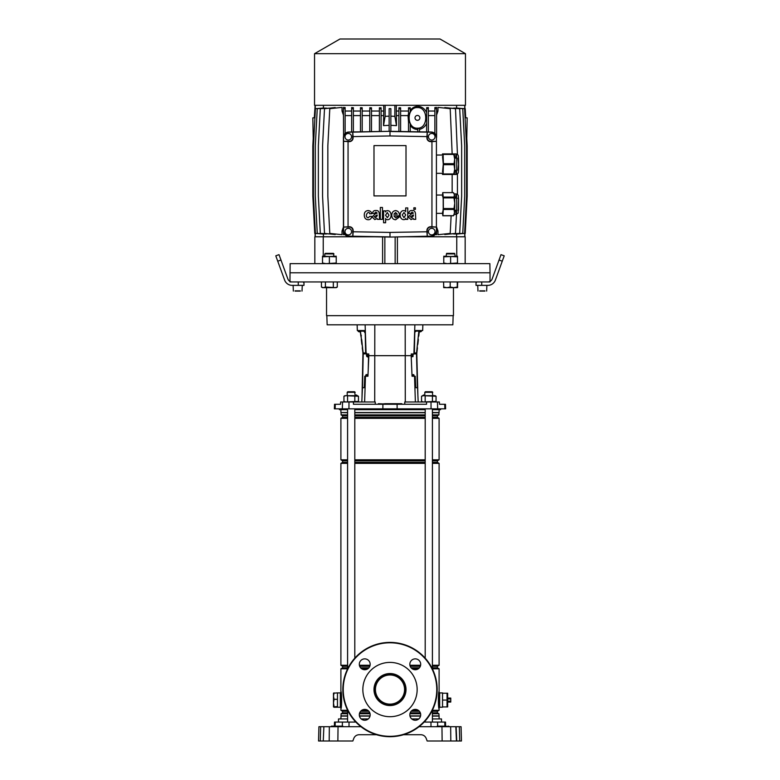 <?xml version="1.0" encoding="UTF-8"?>
<svg xmlns="http://www.w3.org/2000/svg" width="780" height="780" viewBox="0 0 780 780"><rect width="100%" height="100%" fill="white"/><g stroke="black" fill="none" stroke-linecap="round" stroke-linejoin="round"><path stroke-width="1.17" d="M289.965 281.385L290.131 263.64L489.869 263.64L490.035 272.795L289.965 272.795L490.035 272.795L490.035 281.385M406.37 236.779L456.758 236.779L456.758 256.21M397.4 263.64L397.4 236.935M382.6 236.935L382.6 263.64M323.242 256.21L323.242 236.779L373.63 236.779M456.758 236.779L465.163 236.779L465.163 263.64M314.837 263.64L314.837 236.779L323.242 236.779M384.852 263.64L384.852 236.974M395.148 263.64L395.148 236.974M313.219 138.499L312.829 117.887L314.311 117.751M464.88 228.082L465.221 233.405L467.171 196.189L467.171 145.889L466.781 138.44L466.157 138.499M465.075 117.751L465.699 117.809L465.221 108.673L464.88 113.997M465.689 117.751L467.171 117.887L466.781 138.499M410.221 131.664L410.221 123.747C408.184 119.808 408.184 115.859 410.221 111.91L410.221 108.673L408.515 108.673L408.515 131.635M410.221 110.448C412.103 107.913 414.502 106.548 417.436 106.353C420.976 106.382 423.764 107.942 425.792 111.023L426.64 112.495M417.436 107.591C406.38 106.957 406.38 128.807 417.436 128.174C428.503 128.807 428.503 106.957 417.436 107.591M417.807 129.529L417.436 129.519C414.531 129.344 412.132 127.998 410.221 125.492M417.436 115.45A2.428 2.428 0 0 0 415.009 117.887A2.428 2.428 0 0 0 417.436 120.315A2.428 2.428 0 0 0 419.864 117.887A2.428 2.428 0 0 0 417.436 115.45M348.27 234.916A3.286 3.286 0 0 0 351.556 231.631A3.286 3.286 0 0 0 348.27 228.345A3.286 3.286 0 0 0 344.984 231.631A3.286 3.286 0 0 0 348.27 234.916M431.73 234.916A3.286 3.286 0 0 0 435.016 231.631A3.286 3.286 0 0 0 431.73 228.345A3.286 3.286 0 0 0 428.444 231.631A3.286 3.286 0 0 0 431.73 234.916M431.73 140.03A3.286 3.286 0 0 0 435.016 136.744A3.286 3.286 0 0 0 431.73 133.458A3.286 3.286 0 0 0 428.444 136.744A3.286 3.286 0 0 0 431.73 140.03M348.27 140.03A3.286 3.286 0 0 0 351.556 136.744A3.286 3.286 0 0 0 348.27 133.458A3.286 3.286 0 0 0 344.984 136.744A3.286 3.286 0 0 0 348.27 140.03M465.455 53.684L440.017 39L339.982 39L314.545 53.684L314.545 105.31L465.455 105.31L465.455 53.684L314.545 53.684M314.925 117.751L314.301 117.809L315.12 105.31M315.12 113.997L315.12 108.644M315.12 228.082L314.779 233.405L312.829 196.189L312.829 145.889L313.219 138.44L313.843 138.499M323.417 105.31L323.417 107.835M315.276 111.082L315.276 105.31M353.165 231.777L353.165 230.49A3.754 3.754 0 0 0 349.411 226.746L343.59 227.058L343.59 230.919A5.255 5.255 0 0 0 348.748 236.165L352.843 236.233L353.165 231.777L390 232.421L426.913 231.777L427.235 236.233L431.252 236.165A5.255 5.255 0 0 0 436.41 230.919L436.41 227.058L431.944 226.736L431.944 141.638L436.41 141.316L436.41 137.465A5.255 5.255 0 0 0 431.252 132.22L427.235 132.142L426.913 136.597L390 135.954L353.087 136.597L352.765 132.142L390 131.313L348.748 132.034A5.431 5.431 0 0 0 343.415 137.465L343.415 234.692L345.062 234.526M431.944 226.736L430.657 226.736A3.754 3.754 0 0 0 426.913 230.49L426.913 231.777M426.913 136.597L426.913 137.894A3.754 3.754 0 0 0 430.657 141.638L431.944 141.638M390 232.421L390 236.886L352.843 236.233L352.843 230.49A3.432 3.432 0 0 0 349.411 227.058L343.59 227.058L343.59 141.316L349.343 141.316A3.432 3.432 0 0 0 352.765 137.894L352.765 132.142L348.748 132.22A5.255 5.255 0 0 0 343.59 137.465L343.59 141.316L349.343 141.638A3.754 3.754 0 0 0 353.087 137.894L353.087 136.597M348.055 141.638L348.055 226.746M406.01 195.907L406.01 145.607L373.99 145.607L373.99 195.907L406.01 195.907M396.289 105.31L396.494 125.639L390.858 125.317M398.902 111.023L396.289 111.023M400.618 131.498L400.618 107.776L398.902 107.806L398.902 131.469M408.515 111.023L400.618 111.023M410.221 108.673L410.221 107.728L408.515 107.786L408.515 108.673M426.64 111.023L425.792 111.023M428.356 131.986L428.356 107.552L426.64 107.679L426.64 131.957M434.869 111.023L428.356 111.023M436.585 108.673L434.869 108.673L434.869 107.562L436.585 107.396L436.585 137.465A5.431 5.431 0 0 0 431.252 132.034L390 131.313M436.585 115.001L437.98 111.023L436.585 111.023M437.98 111.023L437.98 107.396L450.206 108.673L452.156 153.894M457.441 154.313L455.491 108.673L444.785 107.552L444.785 108.108M450.011 233.98L459.693 233.405L461.643 196.189L461.643 145.889L459.693 108.673L450.011 108.098M453.745 234.029L462.745 233.405L464.695 196.189L464.695 145.889L462.745 108.673L453.745 108.049M456.027 234.117L464.597 233.405L466.547 196.189L466.547 145.889L464.597 108.673L456.027 107.971M456.583 107.835L456.583 105.31M456.583 236.779L456.583 234.253M444.785 233.98L444.785 234.536L455.491 233.405L456.485 214.471M451.132 215.777L450.206 233.405L437.98 234.692L437.98 231.065L436.585 231.065M343.59 230.919L343.415 230.919A5.431 5.431 0 0 0 348.748 236.34L390 237.061L431.252 236.34A5.431 5.431 0 0 0 436.585 230.919L436.585 234.692L434.938 234.526M343.415 231.065L342.02 231.065L343.415 227.077M343.415 111.023L342.02 111.023L342.02 107.396L329.794 108.673L327.844 145.889L327.844 196.189L329.794 233.405L342.02 234.692L342.02 231.065M335.215 108.108L335.215 107.552L324.509 108.673L322.559 145.889L322.559 196.189L324.509 233.405L335.215 234.536L335.215 233.98M329.989 108.098L320.307 108.673L318.357 145.889L318.357 196.189L320.307 233.405L329.989 233.98M326.255 108.049L317.255 108.673L315.305 145.889L315.305 196.189L317.255 233.405L326.255 234.029M323.973 107.971L315.403 108.673L313.453 145.889L313.453 196.189L315.403 233.405L323.973 234.117M323.417 234.253L323.417 236.779M389.142 125.317L383.506 125.639L383.711 111.023L381.098 111.023M383.711 111.023L383.711 105.31M345.13 133.507L345.13 107.562L343.415 107.396L343.59 137.465M351.644 111.023L345.13 111.023M353.36 131.957L353.36 107.679L351.644 107.552L351.644 131.986M360.477 111.023L353.36 111.023M362.193 131.8L362.193 107.747L360.477 107.659L360.477 131.83M369.779 111.023L362.193 111.023M371.485 131.635L371.485 107.786L369.779 107.728L369.779 131.664M379.382 111.023L371.485 111.023M381.098 131.469L381.098 107.806L379.382 107.776L379.382 131.498M390 237.061L427.235 236.233L427.235 230.49A3.432 3.432 0 0 1 430.657 227.058L436.41 227.058L436.41 141.316L430.657 141.316A3.432 3.432 0 0 1 427.235 137.894L427.235 132.142L390 131.498L390 135.954M349.518 132.025L347.012 132.356M432.988 132.356L430.482 132.025M436.585 233.405L435.981 233.405M344.019 233.405L343.415 233.405M437.98 231.065L436.585 227.077M452.156 192.621L452.156 174.476M434.869 108.673L434.869 133.507M434.869 115.596L428.356 115.596M369.779 115.596L362.193 115.596M379.382 115.596L371.485 115.596M408.018 115.596L408.515 113.743L408.515 122.148L408.018 115.596L400.618 115.596M383.506 115.596L381.098 115.596M426.64 123.474C425.1 126.623 422.721 128.583 419.523 129.353M351.644 115.596L345.13 115.596M360.477 115.596L353.36 115.596M343.415 115.001L342.02 111.023M398.902 115.596L396.494 115.596M400.618 108.673L398.902 108.673M362.193 108.673L360.477 108.673M428.356 108.673L426.64 108.673M390.858 131.332L390.858 108.673L389.142 108.673L389.142 131.332M390.858 108.644L389.142 108.644M345.13 108.673L343.415 108.673M353.36 108.673L351.644 108.673M419.523 131.83L419.523 128.271L417.807 128.554L417.807 131.8M381.098 108.673L379.382 108.673M457.441 194.327L457.441 174.047M371.485 108.673L369.779 108.673M436.41 230.919L436.41 137.465M464.724 111.082L464.724 105.31M464.724 230.997L464.724 236.779M315.276 230.997L315.276 236.779M389.142 116.171L385.144 116.327L383.506 125.639M385.144 116.327L385.144 105.31M396.494 125.639L394.856 116.327L394.856 105.31M394.856 116.327L390.858 116.171M369.749 216.372L368.14 217.854C363.568 216.411 369.184 209.381 369.681 213.837L371.69 213.749C371.436 211.868 370.266 210.805 368.17 210.561C365.479 210.814 364.182 212.404 364.279 215.319C364.435 218.088 365.713 219.56 368.131 219.745C370.188 219.765 371.387 218.634 371.728 216.372L369.749 216.372M380.318 219.365L382.463 219.365L382.463 207.48L380.318 207.48L380.318 219.365M383.575 222.758L385.603 222.758L385.632 218.439C385.632 220.174 390.819 220.984 391.102 215.29C390.868 209.323 385.408 210.2 385.534 211.984L385.505 210.883L383.575 210.883L383.575 222.758M387.397 217.639L388.996 215.221L387.299 212.511L385.534 215.221L387.397 217.639M399.448 215.875C399.565 212.784 398.307 211.019 395.665 210.58C393.208 210.834 391.911 212.384 391.765 215.221C391.862 218.078 393.169 219.589 395.665 219.765L399.36 216.986L397.273 216.879L395.743 217.893L393.871 215.875L399.448 215.875M395.626 212.453L393.88 214.207L397.293 214.207L395.626 212.453M410.621 213.389L412.084 212.101L413.39 213.106L411.021 214.149L408.359 217.016L411.021 219.599L413.39 218.498L413.663 219.365L415.72 219.365L415.467 213.281C415.067 211.312 413.985 210.376 412.21 210.502C410.173 210.366 409.012 211.331 408.73 213.389L410.621 213.389M413.39 215.826L413.39 214.939L410.426 216.703L411.752 217.805L413.39 215.826M374.41 213.389L375.863 212.101L377.179 213.106L374.81 214.149L372.148 217.016L374.81 219.599L377.179 218.498L377.452 219.365L379.509 219.365L379.255 213.281C378.856 211.312 377.773 210.376 375.999 210.502C373.961 210.366 372.801 211.331 372.518 213.389L374.41 213.389M377.179 215.826L377.179 214.939L374.215 216.703L375.531 217.805L377.179 215.826M415.399 207.802L413.839 207.802L413.839 209.362L415.399 209.362L415.399 207.802M405.776 218.264L405.805 219.365L407.755 219.365L407.755 207.909L405.697 207.909L405.688 211.79C405.717 210.171 400.442 209.342 400.14 214.978C400.394 220.945 405.863 220.184 405.776 218.264M405.697 214.948L404.011 212.453L402.275 214.958L404.011 217.737L405.697 214.948M443.303 197.896A11.593 0.605 -90 0 0 443.284 197.467A11.593 0.605 -90 0 0 443.274 197.057L453.94 197.057A11.593 0.605 90 0 1 453.95 197.467A11.593 0.605 90 0 1 453.97 197.896L443.303 197.896L443.362 208.533L454.019 208.533L454.75 203.209A10.286 0.536 90 0 1 454.526 212.57A10.286 0.536 90 0 1 454.262 214.441A10.286 0.536 90 0 1 454.214 214.49A10.286 0.536 90 0 1 454.126 214.373M442.533 196.482L442.796 195.049L443.186 198.89L443.215 208.387L442.796 213.34L442.533 211.916M454.194 193.918A10.286 0.536 90 0 1 454.214 193.908A10.286 0.536 90 0 1 454.262 193.947A10.286 0.536 90 0 1 454.438 194.834A10.286 0.536 90 0 1 454.652 198.227A10.286 0.536 90 0 1 454.75 203.209L453.97 197.896M453.94 197.057L454.438 194.834L453.424 192.621L442.767 192.621L443.274 197.057M442.767 192.621A11.593 0.605 -90 0 0 442.709 192.719L442.543 195.049M442.825 215.777A11.593 0.605 -90 0 0 442.874 215.68L453.541 215.68A11.593 0.605 90 0 1 453.511 215.748A11.593 0.605 90 0 1 453.492 215.777L442.825 215.777L442.543 213.34M454.019 208.533A11.593 0.605 90 0 1 453.999 209.469L443.332 209.469L442.874 215.68M443.332 209.469A11.593 0.605 -90 0 0 443.362 208.533M455.773 210.2A10.286 0.536 -90 0 0 456.212 214.49A10.286 0.536 -90 0 0 456.69 208.913A10.286 0.536 -90 0 0 456.651 198.227A10.286 0.536 -90 0 0 456.212 193.908L454.233 193.908L453.424 192.621M453.541 215.68L454.526 212.57L453.999 209.469M443.401 164.697A11.593 0.605 -90 0 0 443.401 164.18A11.593 0.605 -90 0 0 443.401 163.673L454.067 163.673A11.593 0.605 90 0 1 454.067 164.18A11.593 0.605 90 0 1 454.067 164.697L443.401 164.697L443.118 173.959L453.784 173.959L454.681 169.328A10.286 0.536 90 0 1 454.262 174.428A10.286 0.536 90 0 1 454.214 174.476L442.514 174.476A11.593 0.605 -90 0 1 442.465 173.959L442.445 173.326M442.533 156.468L443.274 164.18L442.533 171.902M454.214 153.894L453.736 153.894A11.593 0.605 90 0 1 453.784 154.411L443.118 154.411A11.593 0.605 -90 0 0 443.069 153.894L454.214 153.894A10.286 0.536 90 0 1 454.262 153.933A10.286 0.536 90 0 1 454.681 159.042A10.286 0.536 90 0 1 454.75 164.18A10.286 0.536 90 0 1 454.681 169.328L454.067 164.697M443.118 154.411L443.401 163.673M442.445 155.035L442.465 154.411A11.593 0.605 -90 0 1 442.514 153.894L443.069 153.894M443.069 174.476A11.593 0.605 -90 0 0 443.118 173.959M454.067 163.673L454.681 159.042L453.784 154.411M453.784 173.959A11.593 0.605 90 0 1 453.736 174.476L454.214 174.476M444.863 726.141L444.756 722.075L445.507 722.075L445.614 726.141M338.442 722.075L338.52 718.936L347.597 718.936M432.403 718.936L441.48 718.936L441.558 722.075M361.198 718.936L368.277 718.936M411.723 718.936L418.802 718.936M335.137 726.141L335.244 722.075L334.493 722.075L355.856 722.075M444.756 722.075L424.144 722.075M337.867 741L323.261 741L323.875 726.707L338.042 726.707L337.867 741L352.843 741L353.769 738.475C354.773 736.106 356.567 734.848 359.131 734.711L376.409 734.711M403.591 734.711L420.869 734.711C423.433 734.848 425.227 736.106 426.231 738.475L427.157 741L442.133 741L441.958 726.707L444.59 726.707L444.59 726.141L450.46 726.707L448.022 726.707L448.022 726.141M447.564 741L443.157 741M318.552 741L320.278 741L318.552 741L318.923 726.707L320.658 726.707L320.278 741L323.554 741M456.446 741L455.832 726.707L459.342 726.707L459.722 741L461.448 741L442.133 741M456.739 741L456.124 726.707L450.655 726.707L450.811 741M338.042 726.707L360.955 726.707M419.045 726.707L450.655 726.707M353.769 738.475C354.773 736.106 356.567 734.848 359.131 734.711M420.869 734.711C423.433 734.848 425.227 736.106 426.231 738.475M329.189 741L329.345 726.707M323.261 741L323.875 726.707L320.658 726.707M459.342 726.707L461.077 726.707L461.448 741M448.588 726.141L448.598 726.707M445.731 726.141L445.731 726.707L448.022 726.707M331.568 726.707L331.578 726.141L334.269 726.141L334.269 726.707L335.41 726.707L335.41 726.141L342.839 726.141L342.849 726.707M342.683 726.707L342.839 726.141M339.427 726.707L339.407 726.141M334.825 726.707L335.41 726.141M334.269 726.141L334.834 726.141M445.175 726.707L445.165 726.141M440.573 726.707L440.593 726.141L444.59 726.141M437.317 726.707L437.161 726.141L440.593 726.141M390 704.135A14.576 14.576 0 0 1 375.424 689.559A14.576 14.576 0 0 1 390 674.983A14.576 14.576 0 0 1 404.576 689.559A14.576 14.576 0 0 1 390 704.135M390 704.506A14.947 14.947 0 0 1 375.053 689.559A14.947 14.947 0 0 1 390 674.602A14.947 14.947 0 0 1 404.947 689.559A14.947 14.947 0 0 1 390 704.506M390 705.559A16.01 16.01 0 0 1 373.99 689.559A16.01 16.01 0 0 1 390 673.55A16.01 16.01 0 0 1 406.01 689.559A16.01 16.01 0 0 1 390 705.559M390 662.405A27.154 27.154 0 0 1 417.154 689.559A27.154 27.154 0 0 1 390 716.703A27.154 27.154 0 0 1 362.846 689.559A27.154 27.154 0 0 1 390 662.405M439.676 707.216L442.533 707.216L442.533 692.923L439.676 692.923M439.101 707.45L439.676 707.45L439.676 692.698L439.101 692.698M340.324 707.216L337.467 707.216L337.467 692.923L340.324 692.923M340.899 707.45L340.324 707.45L340.324 692.698L340.899 692.698M439.101 409.695L439.101 412.552L432.403 412.552M425.197 412.552L354.802 412.552M432.403 711.292L437.385 711.292L437.385 712.852L438.906 713.729L439.101 716.079L432.403 716.079M420.547 716.079L409.978 716.079M438.906 715.874L432.403 715.874M420.586 715.874L409.939 715.874M438.906 713.729L432.403 713.729M420.586 713.729L409.939 713.729M437.385 712.852L432.403 712.852M420.322 712.852L410.202 712.852M419.396 711.292L411.128 711.292M437.385 711.292L439.101 710.307L432.403 710.307M418.285 710.307L412.24 710.307M432.403 666.256L437.385 666.256L437.385 667.817L432.403 667.817M419.396 667.817L411.128 667.817M437.385 667.817L439.101 668.801L432.403 668.801M418.285 668.801L412.24 668.801M420.322 666.256L410.202 666.256M437.385 666.256L439.101 665.262L432.403 665.262M420.605 665.262L409.919 665.262M432.403 460.814L437.385 460.814L437.385 462.374L439.101 463.369L432.403 463.369M425.197 463.369L354.802 463.369M437.385 462.374L432.403 462.374M425.197 462.374L354.802 462.374M425.197 460.814L354.802 460.814M437.385 460.814L439.101 459.82L432.403 459.82M425.197 459.82L354.802 459.82M432.403 415.769L437.385 415.769L437.385 417.329L439.101 418.324L432.403 418.324M425.197 418.324L354.802 418.324M437.385 417.329L432.403 417.329M425.197 417.329L354.802 417.329M425.197 415.769L354.802 415.769M437.385 415.769L438.906 414.901L432.403 414.901M425.197 414.901L354.802 414.901M438.906 414.901L438.906 412.747L432.403 412.747M425.197 412.747L354.802 412.747M438.769 706.777L439.101 708.649C438.175 709.498 438.175 690.651 439.101 691.499L438.691 693.908M439.101 710.307L439.101 668.801M367.76 668.801L361.715 668.801M347.597 668.801L340.899 668.801L340.899 691.499C341.825 690.651 341.825 709.478 340.899 708.649L341.416 705.5M367.76 710.307L361.715 710.307M347.597 710.307L340.899 710.307L340.899 691.499L341.543 695.711M341.484 704.954L341.543 704.428M347.597 412.747L340.899 412.552L347.597 412.552M347.597 414.901L341.094 414.901L341.094 412.747M347.597 415.769L342.615 415.769L341.094 414.901M347.597 417.329L342.615 417.329L340.899 418.324L340.899 459.82L347.597 459.82M347.597 418.324L340.899 418.324M347.597 460.814L342.615 460.814L340.899 459.82M347.597 462.374L342.615 462.374L340.899 463.369L340.899 665.262L347.597 665.262M347.597 463.369L340.899 463.369M370.081 665.262L359.395 665.262M369.798 666.256L359.677 666.256M347.597 666.256L342.615 666.256L340.899 665.262M368.872 667.817L360.604 667.817M347.597 667.817L342.615 667.817L340.899 668.801M368.872 711.292L360.604 711.292M347.597 711.292L342.615 711.292L340.899 710.307M369.798 712.852L359.677 712.852M347.597 712.852L342.615 712.852L341.094 713.729L340.899 718.936M370.061 713.729L359.414 713.729M347.597 713.729L341.094 713.729M370.061 715.874L359.414 715.874M347.597 715.874L341.094 715.874M370.022 716.079L359.453 716.079M347.597 716.079L340.899 716.079M384.95 403.689L401.729 403.689L402.305 404.264L384.862 404.264L401.729 404.264M326.84 315.666L327.151 324.811L452.848 324.811L453.16 315.666M375.248 404.264L375.248 401.973L340.636 401.973L340.538 404.264L334.532 404.264L334.376 408.837L445.624 408.837L444.873 408.837L444.717 404.264L445.468 404.264L439.462 404.264L439.364 401.973L437.434 401.973L437.668 408.837M339.407 408.837L339.436 409.695L347.597 409.695M354.802 409.695L425.197 409.695M432.403 409.695L440.563 409.695L440.593 408.837M437.434 401.973L426.562 401.973L426.562 404.264L353.438 404.264L353.438 401.973M357.133 324.811L357.328 330.525L365.167 330.525L365.654 353.964L368.755 353.964L367.448 353.964L367.487 355.67L368.833 355.67L368.755 353.964M362.173 330.525L363.704 330.525L363.704 331.12M443.274 404.264L441.733 404.264M361.813 401.973L362.456 387.689L364.26 387.689L364.767 376.252L367.955 376.252L368.833 355.67L411.167 355.67L411.245 353.964L414.346 353.964L414.833 330.525L422.672 330.525L422.867 324.811M367.01 353.964L367.01 356.343L366.493 353.964M366.337 374.624L366.278 376.252M426.562 401.973L404.752 401.973L404.752 404.264M417.827 330.525L416.296 330.525L416.296 331.11M367.029 355.67L367.458 356.635M415.379 401.973L414.531 376.252L415.233 376.252L415.74 387.689L417.544 387.689L418.187 401.973M413 356.596L412.99 353.964M413.722 376.252L413.663 374.644M412.971 355.67L411.167 355.67L412.045 376.252L414.531 376.252M412.981 374.663L413.02 376.252L412.045 376.252M411.245 353.964L412.552 353.964L412.513 355.67M367.019 374.644L366.98 376.252L367.955 376.252M432.802 392.311L424.798 392.311L425.373 391.745L432.237 391.745L432.802 395.684M432.403 408.895L432.403 668.918M432.403 710.19L432.403 722.075M425.197 408.895L425.197 658.174M425.197 720.934L425.197 722.075M432.802 408.837L424.798 408.837M424.798 392.311L424.798 395.684M355.202 392.311L347.197 392.311L347.763 391.745L354.627 391.745L355.202 395.684M354.802 408.895L354.802 658.174M354.802 720.934L354.802 722.075M347.597 408.895L347.597 668.918M347.597 710.19L347.597 722.075M355.202 408.837L347.197 408.837M347.197 392.311L347.197 395.684M326.547 287.654L326.547 315.666L453.453 315.666L453.453 287.654M289.965 281.941L490.035 281.941M334.084 706.524L333.469 702.917L333.469 706.933L337.467 706.524L337.467 692.864L333.469 693.215L333.469 696.091L334.084 692.864L333.489 693.186M334.084 707.275L337.467 707.216M334.084 699.319L333.469 696.091L333.469 702.917L334.084 699.319L337.467 699.319M422.516 395.684L421.541 396.25L423.355 395.684L436.059 396.25L435.094 395.684L422.516 395.684L421.541 396.25L421.541 401.417L423.355 401.973L421.541 401.417L421.405 401.973M435.094 401.973L436.059 401.417L435.094 401.973M345.755 401.973L343.941 401.417L345.755 401.973L358.459 401.417L358.595 401.973M343.941 396.25L345.755 395.684L358.459 396.25L357.484 395.684L344.906 395.684L343.941 396.25L343.941 401.417L344.906 401.973L343.941 401.417M357.484 401.973L358.459 401.417L358.459 396.25L357.484 395.684L358.459 396.25M354.832 396.25L354.832 401.417M347.568 396.25L347.568 401.417M423.355 401.973L436.059 401.417L436.059 396.25L435.094 395.684L436.059 396.25M432.432 396.25L432.432 401.417M425.168 396.25L425.168 401.417M355.202 395.626L356.782 395.197L355.202 395.626M355.202 395.323L356.431 394.992L355.202 395.323M424.798 395.626L423.218 395.197L424.798 395.626M424.798 395.323L423.569 394.992L424.798 395.323M409.831 664.297A5.431 5.431 0 0 0 415.262 669.727A5.431 5.431 0 0 0 420.693 664.297A5.431 5.431 0 0 0 415.262 658.866A5.431 5.431 0 0 0 409.831 664.297M359.307 714.821A5.431 5.431 0 0 0 364.738 720.242A5.431 5.431 0 0 0 370.168 714.821A5.431 5.431 0 0 0 364.738 709.39A5.431 5.431 0 0 0 359.307 714.821M409.831 714.821A5.431 5.431 0 0 0 415.262 720.242A5.431 5.431 0 0 0 420.693 714.821A5.431 5.431 0 0 0 415.262 709.39A5.431 5.431 0 0 0 409.831 714.821M359.307 664.297A5.431 5.431 0 0 0 364.738 669.727A5.431 5.431 0 0 0 370.168 664.297A5.431 5.431 0 0 0 364.738 658.866A5.431 5.431 0 0 0 359.307 664.297M342.839 689.559A47.161 47.161 0 0 1 390 642.398A47.161 47.161 0 0 1 437.161 689.559A47.161 47.161 0 0 1 390 736.71A47.161 47.161 0 0 1 342.839 689.559M343.229 689.559A46.771 46.771 0 0 1 390 642.788A46.771 46.771 0 0 1 436.771 689.559A46.771 46.771 0 0 1 390 736.32A46.771 46.771 0 0 1 343.229 689.559M447.671 697.388L447.671 702.76M447.905 698.968L450.762 698.968L450.762 698.071L447.905 698.071M447.905 702.068L450.762 702.068L450.762 701.181L447.905 701.181M450.762 698.968L450.762 701.181M445.477 700.069L447.047 700.069L447.047 693.215L447.661 693.215L447.671 706.914L447.047 706.933L447.661 706.933M445.477 693.215L447.047 693.215M445.477 706.933L447.047 706.933L447.047 700.069M444.736 700.069L442.533 700.069L442.533 693.215L444.736 693.215M442.533 700.069L442.533 706.933L444.736 706.933M413.839 376.252L413.673 374.975M419.289 331.032L418.831 331.558L419.26 331.032M418.889 330.983L416.598 352.862M416.9 352.482L417.436 347.792M417.817 344.389L418.373 339.553M418.762 336.151L419.152 332.738M421.59 330.525L421.561 330.837A1.034 1.034 0 0 1 420.42 331.744L419.231 332.065M419.308 331.334A1.034 1.034 0 0 1 419.903 331.217L421.132 330.525M418.782 330.973L415.623 331.149L419.221 331.022M414.814 331.578L415.623 331.149M416.042 331.178L414.794 332.231M414.365 353.038L416.559 352.862L418.85 331.061M418.421 335.107L418.324 336.102M417.963 339.514L417.456 344.341M417.095 347.753L416.861 352.843A8.122 8.122 0 0 0 416.803 353.974L416.803 353.974A8.122 8.112 6.5 0 1 416.861 352.843A8.122 8.122 0 0 0 416.803 353.974A8.122 8.122 0 0 1 416.861 352.843M417.885 395.206L416.803 353.974M417.388 387.689L416.51 353.964A8.122 7.498 -88.9 0 1 416.559 352.862L416.559 352.862A8.122 7.498 -87.8 0 0 416.51 353.964L414.346 353.876M411.206 356.694L412.873 356.655L413.244 353.964M411.265 357.913L411.45 356.694M414.258 376.252L413.78 374.644L411.976 374.692M360.35 331.032L360.789 331.558L360.331 331.042M360.272 331.042L362.602 347.753M365.225 333.274L363.987 331.13L360.399 331.032L363.168 352.862L366.483 353.096M360.467 332.748L360.877 336.151M361.286 339.563L361.861 344.38M362.261 347.792L362.944 352.843M358.01 330.525L358.049 330.856A1.034 1.034 0 0 0 359.2 331.753L360.389 332.065M360.302 331.334A1.034 1.034 0 0 0 359.707 331.227L358.478 330.525M362.222 344.341L361.696 339.514M361.315 336.102L361.208 335.107M363.987 331.13L365.196 332.104M363.568 331.168L360.769 331.061M361.998 397.761L362.924 353.964A8.122 8.112 173.2 0 0 362.866 352.833A8.122 8.122 0 0 1 362.924 353.964A8.122 8.122 0 0 0 362.866 352.833A8.122 8.122 0 0 1 362.924 353.964L363.178 353.954A8.122 7.585 88.7 0 0 363.129 352.852M365.586 376.252L366.054 374.624L368.023 374.585M366.005 376.252L365.596 375.755M368.238 369.437L368.501 357.23L366.873 356.626L366.454 355.475M368.296 356.655L368.784 356.704M366.337 374.683L366.015 375.765M366.493 353.798L363.226 353.954A8.122 7.498 87.5 0 0 363.168 352.862L363.168 352.862A8.122 7.498 88.6 0 1 363.217 353.954L362.505 387.689M502.261 261.193L499.034 260.023L500.994 254.65L504.212 255.82L495.378 280.098A8.005 8.005 0 0 1 487.861 285.363L476.024 285.363L476.024 282.789L476.882 281.941M499.034 260.023L492.16 278.928A4.573 4.573 0 0 1 487.861 281.941M481.748 281.941L481.748 285.363M277.738 261.193L275.788 255.82L279.006 254.65L280.966 260.023L277.738 261.193L284.622 280.098A8.005 8.005 0 0 0 292.139 285.363L298.252 285.363L298.252 281.941M280.966 260.023L287.84 278.928A4.573 4.573 0 0 0 292.139 281.941M303.118 281.941L303.976 282.789L303.976 285.363L298.252 285.363M300.329 291.086L295.045 291.086M484.955 291.086L479.671 291.086M337.291 287.04L335.312 287.654L322.51 287.654L321.448 287.04L323.427 287.654L325.406 287.04L336.229 287.654L337.291 287.04L337.291 281.941M333.947 253.9L324.802 253.9L325.348 253.354L333.392 253.354L333.947 256.21M324.802 253.9L324.802 256.21M333.333 287.04L333.333 281.941M325.406 287.04L325.406 281.941M322.51 287.654L321.448 287.04L321.448 281.941M447.262 253.354L453.999 253.354M454.457 253.9L446.803 253.9M443.761 287.644L446.881 287.654L443.566 287.04L443.771 287.654L443.566 281.941M457.694 287.04L457.49 287.654L446.881 287.654L450.197 287.04L453.726 287.654L457.255 287.04L457.48 287.654L457.694 281.941M457.255 287.04L457.255 281.941M450.197 287.04L450.197 281.941M322.51 263.64L322.51 263.035L325.942 263.64L336.229 263.035L336.229 263.64M322.51 256.825L336.229 256.21L336.229 256.825L322.51 256.21L322.51 263.035M329.375 256.825L329.375 263.035M336.229 256.825L336.229 263.035M443.771 263.64L443.771 263.035L447.203 263.64L457.49 263.035L457.49 263.64M443.771 256.825L457.49 256.21L457.49 256.825L443.771 256.21L443.771 263.035M450.625 256.825L450.625 263.035M457.49 256.825L457.49 263.035M458.562 199.387L458.494 210.454L457.909 210.2M454.233 214.49L456.212 214.49L458.162 213.047L458.562 199.309C458.133 193.138 458.279 196.131 457.616 194.474L456.212 193.908A10.286 0.536 -90 0 0 455.773 198.198M457.909 198.198L458.552 199.232M455.773 170.186A10.286 0.536 -90 0 0 456.212 174.476A10.286 0.536 -90 0 0 456.748 164.18A10.286 0.536 -90 0 0 456.212 153.894A10.286 0.536 -90 0 0 455.773 158.184M457.909 158.184L458.64 164.18L457.909 170.186M342.322 726.141L342.43 722.075M437.677 726.141L437.57 722.075M430.989 726.707L430.969 722.075M349.011 726.707L349.031 722.075M342.274 726.707L342.274 726.141M339.982 726.707L339.982 726.141M338.842 726.707L338.842 726.141M331.978 726.707L331.978 726.141M441.158 726.707L441.158 726.141M440.017 726.707L440.017 726.141M437.726 726.707L437.726 726.141M378.358 403.689L384.579 403.981M335.283 404.264L335.127 408.837M365.128 324.811L366.093 353.964M374.81 324.811L374.722 401.973M364.621 401.973L365.469 376.252M405.278 401.973L405.19 324.811M397.098 404.264L397.127 408.837M382.902 404.264L382.873 408.837M431.008 401.973L431.057 408.837M342.566 401.973L342.332 408.837M348.991 401.973L348.943 408.837M414.872 324.811L413.907 353.964M384.014 403.689L383.711 404.264M385.106 403.689L385.047 404.264M416.51 353.964L416.51 353.964A8.122 7.517 -88.9 0 1 416.569 352.862M416.735 353.983A8.122 7.956 89.7 0 1 416.783 352.843M295.045 290.852L300.329 290.852M479.671 290.852L484.955 290.852M464.88 108.644L464.88 105.31M464.88 233.444L464.88 236.779M315.12 233.444L315.12 236.779M442.796 213.34L436.585 213.34M454.262 214.441L453.511 215.748M442.796 195.049L436.585 195.049M442.796 173.326L436.585 173.326M454.262 174.428L456.212 174.476L457.997 173.413C458.24 172.166 458.533 174.398 458.64 164.18C458.533 153.962 458.24 156.205 457.997 154.957L456.212 153.894L454.262 153.933M442.796 155.035L436.585 155.035M334.493 722.075L334.386 726.141M331.412 726.141L331.402 726.707M437.161 726.141L437.151 726.707M439.101 716.079L439.101 718.936M439.101 463.369L439.101 665.262M439.101 418.324L439.101 459.82M342.615 415.769L342.615 417.329M342.615 460.814L342.615 462.374M342.615 666.256L342.615 667.817M342.615 711.292L342.615 712.852M340.899 409.695L340.899 412.552M445.468 404.264L445.624 408.837M422.516 401.973L421.541 401.417M356.909 395.684L356.431 394.992M423.091 395.684L423.569 394.992M302.26 285.363L302.026 291.086M293.114 285.363L293.339 291.086M486.886 285.363L486.661 291.086M477.74 285.363L477.974 291.086M446.608 253.354L446.053 256.21M454.652 253.354L455.198 256.21"/></g></svg>
